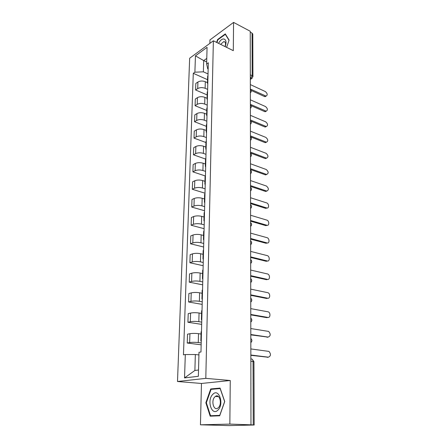 <?xml version="1.0" encoding="UTF-8"?>
<svg xmlns="http://www.w3.org/2000/svg" width="448" height="448" viewBox="0 0 448 448"><rect width="100%" height="100%" fill="white"/><g stroke="black" fill="none" stroke-linecap="round" stroke-linejoin="round"><path stroke-width="0.67" d="M200.446 424.81L229.852 424.094L250.975 424.822L250.242 31.259L233.565 22.4L233.307 50.674L213.377 40.79L189.661 58.234L177.498 381.511L201.466 383.46L200.446 424.81L228.85 425.589L254.173 425.012L253.254 424.95L253.058 361.435C252.946 359.806 252.358 358.982 251.294 358.966L250.852 358.915M233.565 22.4L209.95 39.917L209.866 43.372M229.852 424.094L230.255 380.509L205.806 378.358L213.377 40.79M250.975 424.822L253.254 424.95M250.247 32.155L252.056 33.113L252.784 34.087L252.935 76.614L252.185 75.712L252.056 33.113M207.469 82.656L205.307 81.698C202.569 80.707 200.105 80.808 197.915 82.006L195.821 83.429L195.602 89.986L197.708 88.581C199.903 87.405 202.378 87.304 205.134 88.284L207.637 89.37M207.995 75.365L207.631 76.378L207.458 83.037L207.827 82.04M207.155 94.92L195.602 89.986M207.777 84.056L207.458 83.037M207.066 98.274L204.887 97.35C202.115 96.387 199.629 96.488 197.422 97.642L195.306 99.014L195.087 105.7L197.21 104.35C199.427 103.214 201.925 103.118 204.702 104.065L207.239 105.118M207.592 91.23L207.222 92.21L207.049 99.002L207.418 98.039M206.758 110.471L195.087 105.7M207.368 99.988L207.049 99.002M206.662 114.206L204.456 113.316C201.656 112.392 199.142 112.482 196.913 113.596L194.779 114.918L194.555 121.738L196.694 120.439C198.934 119.347 201.46 119.258 204.271 120.17L206.83 121.184M207.183 107.419L206.808 108.366L206.634 115.298L207.004 114.369M206.349 126.336L194.555 121.738M206.959 116.245L206.634 115.298M206.242 130.463L204.014 129.606C201.186 128.716 198.649 128.806 196.398 129.875L194.242 131.141L194.012 138.107L196.174 136.858C198.436 135.811 200.984 135.727 203.823 136.601L206.416 137.575M206.763 123.945L206.388 124.852L206.203 131.936L206.578 131.046M205.934 142.514L194.012 138.107M206.534 132.843L206.203 131.936M205.817 147.062L203.566 146.238C200.71 145.387 198.139 145.471 195.871 146.49L193.698 147.7L193.463 154.806L195.642 153.619C197.926 152.622 200.502 152.544 203.375 153.378L205.99 154.314M206.332 140.823L205.957 141.691L205.772 148.921L206.147 148.07M205.509 159.029L193.463 154.806M206.102 149.794L205.772 148.921M205.386 164.002L203.106 163.218C200.217 162.406 197.624 162.478 195.334 163.453L193.138 164.601L192.898 171.864L195.098 170.733C197.406 169.786 200.004 169.714 202.91 170.509L205.554 171.399M205.895 158.06L205.514 158.889L205.324 166.27L205.705 165.463M205.234 175.93L192.898 171.864M205.666 167.098L205.324 166.27M204.943 181.3L202.636 180.555C199.718 179.782 197.098 179.855 194.779 180.774L192.567 181.86L192.321 189.274L194.544 188.21C196.874 187.314 199.5 187.247 202.434 188.003L205.111 188.843M205.447 175.666L205.066 176.45L204.87 183.994L205.257 183.232M205.005 193.194L192.321 189.274M205.218 184.778L204.87 183.994M204.49 198.968L202.16 198.262C199.203 197.534 196.56 197.596 194.219 198.464L191.985 199.489L191.733 207.06L193.978 206.058C196.325 205.218 198.985 205.156 201.953 205.873L204.663 206.662M204.994 193.659L204.607 194.393L204.406 202.104L204.792 201.387M204.557 210.75L191.733 207.06M204.758 202.843L204.406 202.104M204.025 217.017L201.673 216.356C198.682 215.667 196.006 215.729 193.648 216.535L191.391 217.493L191.134 225.226L193.402 224.297C195.77 223.513 198.458 223.457 201.46 224.129L204.198 224.868M204.523 212.044L204.137 212.733L203.935 220.612L204.322 219.946M204.103 228.682L191.134 225.226M204.288 221.301L203.935 220.612M203.554 235.458L201.174 234.842C198.15 234.198 195.446 234.254 193.06 234.998L190.781 235.889L190.518 243.79L192.808 242.934C195.205 242.211 197.921 242.161 200.956 242.782L203.728 243.471M204.047 230.838L203.655 231.482L203.448 239.534L203.84 238.918M203.638 246.999L190.518 243.79M203.812 240.173L203.448 239.534M203.073 254.302L200.659 253.736C197.602 253.142 194.869 253.187 192.461 253.87L190.159 254.688L189.89 262.763L192.203 261.979C194.622 261.324 197.372 261.279 200.441 261.85L203.241 262.483M203.56 250.057L203.162 250.645L202.955 258.882L203.347 258.317M203.162 265.709L189.89 262.763M203.319 259.465L202.955 258.882M202.58 273.566L200.138 273.05C197.047 272.507 194.281 272.546 191.85 273.162L189.526 273.902L189.252 282.162L191.582 281.456C194.029 280.868 196.806 280.829 199.914 281.35L202.748 281.926M203.062 269.713L202.664 270.245L202.446 278.673L202.843 278.163M202.675 284.833L189.252 282.162M202.821 279.199L202.446 278.673M202.07 293.266L199.606 292.796C196.476 292.309 193.682 292.342 191.223 292.891L188.877 293.546L188.597 301.997L190.954 301.375C193.424 300.854 196.23 300.826 199.377 301.291L202.244 301.801M202.546 289.817L202.149 290.298L201.93 298.917L202.328 298.463M202.177 304.382L188.597 301.997M202.306 299.387L201.93 298.917M201.555 313.41L199.058 313.001C195.894 312.57 193.066 312.592 190.579 313.068L188.21 313.639L187.925 322.28L190.305 321.748C192.802 321.3 195.642 321.278 198.828 321.686L201.729 322.134M202.026 310.397L201.622 310.811L201.398 319.637L201.802 319.245M201.673 324.369L187.925 322.28M201.779 320.046L201.398 319.637M201.029 334.023L198.503 333.67C195.294 333.295 192.438 333.312 189.924 333.715L187.533 334.197L187.236 343.034L189.644 342.591C192.17 342.222 195.042 342.21 198.262 342.558L201.202 342.938M201.494 331.453L201.085 331.811L200.855 340.844L201.264 340.514M201.152 344.809L187.236 343.034M201.242 341.186L200.855 340.844M206.685 61.986L203.694 60.592L203.375 71.826L208.029 73.937M208.158 69.02L207.721 68.824L206.629 63.958L207.071 47.342L195.446 55.854L203.694 60.592L206.78 58.402M198.929 354.934L195.339 354.519L194.886 370.479L184.526 377.916L198.363 376.298L198.996 352.318L200.967 351.999L208.314 62.776L206.629 63.958M184.526 377.916L185.315 354.542L195.339 354.519M203.375 71.826L194.891 72.19L193.29 73.315L183.462 354.844L185.315 354.542M194.891 72.19L195.446 55.854M177.498 381.511L205.806 378.358M226.615 47.359L229.107 40.074L225.288 33.891L217.594 39.525L216.614 42.398M201.466 383.46L230.255 380.509M219.688 415.789L224.739 401.52L220.097 388.091L210.717 388.942L205.856 402.758L210.185 416.17L219.688 415.789M194.886 370.479L198.531 370.009M207.542 79.671L193.29 73.315M217.98 39.721L217.594 39.525M206.36 402.786L205.856 402.758M213.444 389.15L210.717 388.942M266.045 96.13L265.11 96.673L264.449 96.51L251.216 90.468M250.354 89.051L266.078 96.113C267.753 95.054 267.518 93.537 265.367 91.566L250.342 84.594M250.382 104.356L266.185 111.177L265.21 111.714L264.611 111.569L251.138 105.672M265.21 111.714L266.185 111.177C267.954 110.124 267.736 108.584 265.535 106.557L250.37 99.814M266.347 126.538L264.779 126.918L250.958 121.139M250.41 119.963L266.286 126.532C268.156 125.479 267.966 123.917 265.709 121.839L250.398 115.332M225.103 46.609C228.06 39.525 223.182 35.986 219.279 42.157L218.557 43.361M225.053 46.586C225.96 43.456 225.557 41.793 223.838 41.58L220.601 44.374M216.933 42.554L217.874 39.799L225.333 34.345L229.023 40.32M225.674 34.524L225.333 34.345M212.755 394.408C206.506 400.26 211.792 416.657 217.986 410.06C224.454 403.995 218.758 387.576 212.755 394.408M214.822 396.922C210.795 400.646 213.73 411.393 217.935 408.033L218.417 407.624C222.494 403.861 219.498 393.148 215.37 396.452L214.822 396.922M219.71 415.733L210.549 415.738L206.349 402.752L211.064 389.362L220.153 388.545L224.65 401.554L219.761 415.363L210.549 415.738M266.498 142.195L264.947 142.57L250.533 136.83M250.438 135.884L266.392 142.184C268.363 141.142 268.195 139.552 265.888 137.418L250.432 131.158M266.644 158.161L265.121 158.525L250.471 152.998M250.471 152.124L266.493 158.15C268.57 157.114 268.43 155.501 266.073 153.306L250.46 147.302M266.79 174.446L265.294 174.804L250.499 169.523M250.499 168.694L266.599 174.429C268.783 173.404 268.671 171.763 266.258 169.512L250.488 163.772M266.93 191.061L265.474 191.402L250.533 186.39M250.533 185.601L266.7 191.033C268.996 190.019 268.912 188.356 266.442 186.038L250.522 180.578M267.075 208.012L265.658 208.342L250.566 203.605M250.561 202.866L266.806 207.973C269.276 208.695 269.097 203.566 266.638 202.899L250.555 197.736M267.221 225.316L265.843 225.63L250.6 221.183M250.594 220.489L266.907 225.254C269.466 226.094 269.377 220.746 266.834 220.108L250.589 215.253M267.361 242.973L266.034 243.27L250.628 239.131M250.628 238.482L267.092 242.922C269.657 243.734 269.634 238.347 267.086 237.692L250.622 233.139M267.506 261.005L266.23 261.285L250.667 257.46M250.662 256.866L267.299 260.966C269.83 261.716 269.903 256.39 267.389 255.651L250.656 251.406M267.646 279.418L266.431 279.681L250.701 276.186M250.701 275.649L267.512 279.39C270.004 280.078 270.172 274.814 267.691 273.991L250.69 270.066M267.786 298.222L266.633 298.469L250.734 295.322M250.734 294.84L267.725 298.211C270.189 298.838 270.441 293.625 268.005 292.729L250.723 289.134M267.915 317.447L266.84 317.66L250.774 314.877M250.774 314.457L267.949 317.436C270.379 318.002 270.715 312.838 268.318 311.87L250.762 308.627M267.977 337.12L250.807 334.874M250.807 334.51L268.173 337.086C270.704 335.972 270.861 334.085 268.638 331.425L250.796 328.552M268.033 357.218L250.846 355.32M250.846 355.018L268.402 357.168C270.928 356.026 271.113 354.11 268.962 351.417L250.835 348.925M250.824 341.555L250.818 339.024M250.785 321.054L250.779 318.578M250.746 301.011L250.74 298.586M250.712 281.411L250.706 279.042M250.673 262.237L250.667 259.918M250.639 243.471L250.634 241.203M250.606 225.114L250.6 222.891M250.572 207.138L250.566 204.966M250.538 189.543L250.533 187.415M250.505 172.306L250.505 170.223M250.477 155.428L250.471 153.384M250.443 138.886L250.438 136.886M250.415 122.679L250.41 120.719M250.382 106.792L250.382 104.871M250.354 91.218L250.354 89.337M250.331 78.803L252.185 75.712L250.326 74.827M250.331 78.4L251.373 78.73L252.935 76.614M198.262 342.558L198.503 333.67M198.828 321.686L199.058 313.001M199.377 301.291L199.606 292.796M199.914 281.35L200.138 273.05M200.441 261.85L200.659 253.736M200.956 242.782L201.174 234.842M201.46 224.129L201.673 216.356M201.953 205.873L202.16 198.262M202.434 188.003L202.636 180.555M202.91 170.509L203.106 163.218M203.375 153.378L203.566 146.238M203.823 136.601L204.014 129.606M204.271 120.17L204.456 113.316M204.702 104.065L204.887 97.35M205.134 88.284L205.307 81.698M190.305 321.748L190.579 313.068M190.954 301.375L191.223 292.891M191.582 281.456L191.85 273.162M192.203 261.979L192.461 253.87M192.808 242.934L193.06 234.998M193.402 224.297L193.648 216.535M193.978 206.058L194.219 198.464M194.544 188.21L194.779 180.774M195.098 170.733L195.334 163.453M195.642 153.619L195.871 146.49M196.174 136.858L196.398 129.875M196.694 120.439L196.913 113.596M197.21 104.35L197.422 97.642M197.708 88.581L197.915 82.006M189.644 342.591L189.924 333.715M250.533 187.225C251.854 188.451 251.854 189.683 250.538 190.926L250.572 190.904M250.572 208.482L250.583 208.477C251.905 207.228 251.899 205.985 250.566 204.747M250.858 361.178L253.943 361.676L252.291 359.307M252.14 78.31L250.331 79.374M265.412 95.956L264.449 96.51M265.586 111.031L264.611 111.569M265.765 126.403L264.779 126.918M265.944 142.072L264.947 142.57M266.123 158.054L265.121 158.525M266.308 174.35L265.294 174.804M266.498 190.977L265.474 191.402M266.694 207.939L265.658 208.342M265.86 225.63L266.907 225.254L265.843 225.63M267.092 242.922L266.034 243.27M267.299 260.966L266.23 261.285M267.512 279.39L266.431 279.681M267.725 298.211L266.633 298.469M267.949 317.436L266.84 317.66M268.173 337.086L267.053 337.277M268.402 357.168L267.266 357.325M250.359 92.854C251.597 91.644 251.597 90.446 250.354 89.264M250.387 108.388C251.636 107.173 251.636 105.974 250.382 104.782M250.415 124.23C251.681 123.015 251.675 121.811 250.41 120.613M250.449 140.398C251.72 139.177 251.72 137.967 250.438 136.763M250.477 156.895C251.765 155.669 251.765 154.454 250.471 153.244M250.51 173.734C251.81 172.502 251.81 171.276 250.505 170.061M250.606 226.408C251.95 225.148 251.95 223.894 250.6 222.645M250.639 244.726C252 243.454 251.994 242.189 250.634 240.923M250.678 263.446C252.05 262.158 252.045 260.876 250.667 259.599M250.712 282.576C252.101 281.277 252.095 279.978 250.706 278.678M250.746 302.137C252.151 300.815 252.151 299.499 250.74 298.183M250.785 322.134C252.207 320.802 252.202 319.463 250.779 318.125M250.824 342.597C252.258 341.236 252.258 339.875 250.818 338.514M253.943 361.676L254.173 425.012M266.078 96.113L265.11 96.673M266.286 126.532L265.306 127.053M225.137 42.23L223.838 41.58M218.613 396.665L215.37 396.452M266.392 142.184L265.395 142.682M266.493 158.15L265.49 158.62M266.599 174.429L265.58 174.877M266.7 191.033L265.675 191.458M266.806 207.973L265.765 208.37"/></g></svg>
